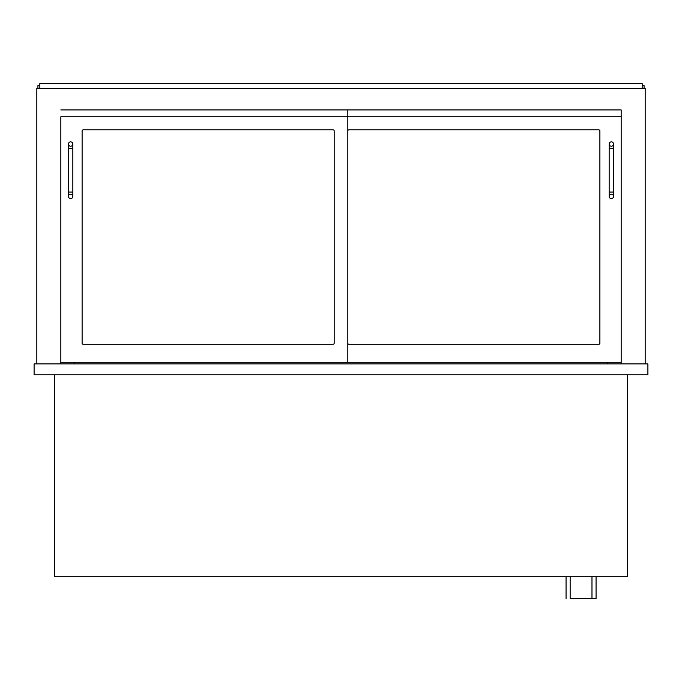 <?xml version="1.0" encoding="UTF-8"?>
<svg xmlns="http://www.w3.org/2000/svg" width="682" height="682" viewBox="0 0 682 682"><rect width="100%" height="100%" fill="white"/><g stroke="black" fill="none" stroke-linecap="round" stroke-linejoin="round"><path stroke-width="1.02" d="M627.44 374.827L627.44 576.699L54.56 576.699L54.56 374.827M34.1 374.827L34.1 363.915L647.9 363.915L647.9 374.827L34.1 374.827M74.747 363.915L74.747 362.278M607.253 363.915L607.253 362.278M621.166 363.915L621.166 109.938L60.834 109.938L621.166 109.938L621.166 116.758L60.834 116.758L60.834 362.278L621.166 362.278M60.834 363.915L60.834 362.278M36.828 363.915L36.828 88.387L645.172 88.387L645.172 363.915M37.919 88.387L37.919 85.659L39.829 85.659M644.081 88.387L644.081 85.659L642.171 85.659M348.911 129.853A1.091 1.091 0 0 0 347.82 130.944A1.091 1.091 0 0 1 348.911 129.853L598.796 129.853A1.091 1.091 0 0 1 599.887 130.944L599.887 343.182A1.091 1.091 0 0 1 598.796 344.274L348.911 344.274A1.091 1.091 0 0 1 347.82 343.182A1.091 1.091 0 0 0 348.911 344.274M83.204 344.274A1.091 1.091 0 0 1 82.113 343.182L82.113 130.944A1.091 1.091 0 0 1 83.204 129.853L333.089 129.853A1.091 1.091 0 0 1 334.18 130.944L334.18 343.182A1.091 1.091 0 0 1 333.089 344.274L83.204 344.274A1.091 1.091 0 0 1 82.113 343.182M347.82 362.278L347.82 109.938M599.887 130.944A1.091 1.091 0 0 0 598.796 129.853M598.796 344.274A1.091 1.091 0 0 0 599.887 343.182M334.18 130.944A1.091 1.091 0 0 0 333.089 129.853M83.204 129.853A1.091 1.091 0 0 0 82.113 130.944M333.089 344.274A1.091 1.091 0 0 0 334.18 343.182M609.162 196.416L609.162 196.416A2.182 2.182 -90 0 1 611.345 194.234A2.182 2.182 -90 0 1 613.527 196.416A2.182 2.182 -90 0 1 611.345 198.598A2.182 2.182 -90 0 1 609.162 196.416L609.162 144.038A2.182 2.182 0 0 0 611.345 146.221A2.182 2.182 0 0 0 613.527 144.038A2.182 2.182 0 0 0 611.345 141.856A2.182 2.182 0 0 0 609.162 144.038M68.473 196.416A2.182 2.182 0 0 1 70.655 194.234A2.182 2.182 0 0 1 72.838 196.416A2.182 2.182 0 0 1 70.655 198.598A2.182 2.182 0 0 1 68.473 196.416L68.473 144.038A2.182 2.182 0 0 0 70.655 146.221A2.182 2.182 0 0 0 72.838 144.038A2.182 2.182 0 0 0 70.655 141.856A2.182 2.182 0 0 0 68.473 144.038M596.068 576.699L596.068 598.523L570.152 598.523L570.152 576.699M566.06 598.523L566.06 576.699M642.171 88.387L642.171 83.477L39.829 83.477L39.829 88.387M609.162 148.403L613.527 148.403L613.527 192.051L609.162 192.051M68.473 148.403L72.838 148.403L72.838 192.051L68.473 192.051M613.527 192.051L613.527 196.416M613.527 148.403L613.527 144.038M72.838 192.051L72.838 196.416M72.838 148.403L72.838 144.038M591.976 576.699L591.976 598.523"/></g></svg>
